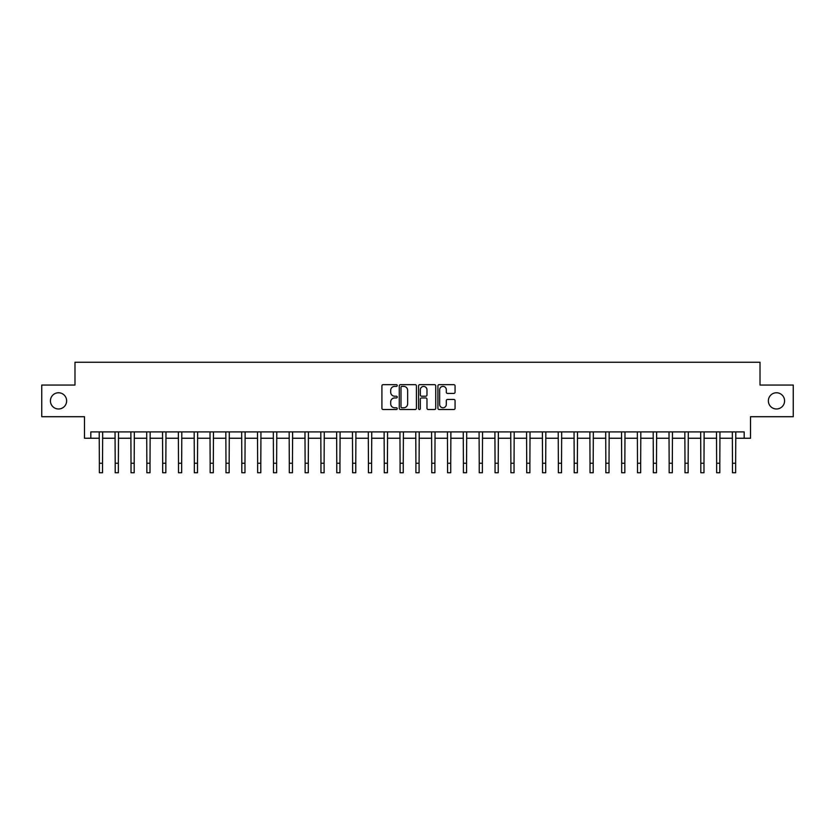 <?xml version="1.0" encoding="UTF-8"?>
<svg xmlns="http://www.w3.org/2000/svg" width="835" height="835" viewBox="0 0 835 835"><rect width="100%" height="100%" fill="white"/><g stroke="black" fill="none" stroke-linecap="round" stroke-linejoin="round"><path stroke-width="1.25" d="M397.241 385.519A0.866 0.866 0 0 0 396.374 384.653L383.161 384.653A1.242 1.242 0 0 0 381.919 385.895L381.919 408.273A1.242 1.242 0 0 0 383.161 409.515L396.374 409.515A0.866 0.866 0 0 0 397.241 408.639A0.866 0.866 0 0 0 396.374 407.772L394.663 407.772A3.977 3.977 0 0 1 390.686 403.796L390.686 401.927A3.977 3.977 0 0 1 394.663 397.951L396.374 397.951A0.866 0.866 0 0 0 397.241 397.084A0.866 0.866 0 0 0 396.374 396.207L394.663 396.207A3.977 3.977 0 0 1 390.686 392.231L390.686 390.373A3.977 3.977 0 0 1 394.663 386.396L396.374 386.396A0.866 0.866 0 0 0 397.241 385.519M768.367 400.883A8.099 8.099 0 0 0 776.477 408.983A8.099 8.099 0 0 0 784.576 400.883A8.099 8.099 0 0 0 776.477 392.774A8.099 8.099 0 0 0 768.367 400.883M50.424 400.883A8.099 8.099 0 0 0 58.523 408.983A8.099 8.099 0 0 0 66.633 400.883A8.099 8.099 0 0 0 58.523 392.774A8.099 8.099 0 0 0 50.424 400.883M453.822 393.421A1.242 1.242 0 0 0 455.065 392.168L455.065 385.895A1.242 1.242 0 0 0 453.822 384.653L439.158 384.653A1.242 1.242 0 0 0 437.916 385.895L437.916 408.273A1.242 1.242 0 0 0 439.158 409.515L453.822 409.515A1.242 1.242 0 0 0 455.065 408.273L455.065 400.685A1.242 1.242 0 0 0 453.822 399.443L447.55 399.443A1.242 1.242 0 0 0 446.308 400.685L446.308 404.443A3.33 3.33 0 0 1 442.978 407.772A3.33 3.33 0 0 1 439.659 404.443L439.659 389.715A3.33 3.33 0 0 1 442.978 386.396A3.33 3.33 0 0 1 446.308 389.715L446.308 392.168A1.242 1.242 0 0 0 447.55 393.421L453.822 393.421M90.817 438.239L90.817 431.904L744.183 431.904L744.183 438.239L750.519 438.239L750.519 416.707L793.25 416.707L793.25 385.05L760.017 385.05L760.017 362.265L74.983 362.265L74.983 385.05L41.75 385.05L41.75 416.707L84.481 416.707L84.481 438.239L99.365 438.239M416.414 385.895A1.242 1.242 0 0 0 415.172 384.653L400.508 384.653A1.242 1.242 0 0 0 399.266 385.895L399.266 408.273A1.242 1.242 0 0 0 400.508 409.515L415.172 409.515A1.242 1.242 0 0 0 416.414 408.273L416.414 385.895M419.828 384.653L434.492 384.653A1.242 1.242 0 0 1 435.734 385.895L435.734 408.273A1.242 1.242 0 0 1 434.492 409.515L428.219 409.515A1.242 1.242 0 0 1 426.977 408.273L426.977 399.193A1.242 1.242 0 0 0 425.735 397.951L421.571 397.951A1.242 1.242 0 0 0 420.329 399.193L420.329 408.639A0.866 0.866 0 0 1 419.462 409.515A0.866 0.866 0 0 1 418.586 408.639L418.586 385.895A1.242 1.242 0 0 1 419.828 384.653M102.528 438.239L115.188 438.239M118.361 438.239L131.022 438.239M134.184 438.239L146.845 438.239M150.008 438.239L162.679 438.239M165.841 438.239L178.502 438.239M181.665 438.239L194.325 438.239M197.498 438.239L210.159 438.239M213.322 438.239L225.982 438.239M229.155 438.239L241.816 438.239M244.979 438.239L257.639 438.239M260.802 438.239L273.473 438.239M276.636 438.239L289.296 438.239M292.459 438.239L305.119 438.239M308.292 438.239L320.953 438.239M324.116 438.239L336.776 438.239M339.949 438.239L352.61 438.239M355.773 438.239L368.433 438.239M371.596 438.239L384.267 438.239M387.43 438.239L400.09 438.239M403.253 438.239L415.913 438.239M419.086 438.239L431.747 438.239M434.91 438.239L447.57 438.239M450.733 438.239L463.404 438.239M466.567 438.239L479.227 438.239M482.39 438.239L495.051 438.239M498.224 438.239L510.884 438.239M514.047 438.239L526.708 438.239M529.881 438.239L542.541 438.239M545.704 438.239L558.365 438.239M561.527 438.239L574.198 438.239M577.361 438.239L590.021 438.239M593.184 438.239L605.845 438.239M609.018 438.239L621.678 438.239M624.841 438.239L637.502 438.239M640.675 438.239L653.335 438.239M656.498 438.239L669.159 438.239M672.321 438.239L684.992 438.239M688.155 438.239L700.816 438.239M703.978 438.239L716.639 438.239M719.812 438.239L732.472 438.239M735.635 438.239L744.183 438.239M401.875 386.396A0.866 0.866 0 0 0 400.998 387.263L400.998 406.906A0.866 0.866 0 0 0 401.875 407.772L403.67 407.772A3.977 3.977 0 0 0 407.647 403.796L407.647 390.373A3.977 3.977 0 0 0 403.67 386.396L401.875 386.396M426.977 389.778A3.33 3.33 0 0 0 423.648 386.459A3.33 3.33 0 0 0 420.329 389.778L420.329 394.965A1.242 1.242 0 0 0 421.571 396.207L425.735 396.207A1.242 1.242 0 0 0 426.977 394.965L426.977 389.778M99.208 431.904L99.365 463.237L102.528 463.237L102.674 431.904M99.365 463.237L99.365 472.735L102.528 472.735L102.528 463.237M115.042 431.904L115.188 463.237L118.361 463.237L118.507 431.904M115.188 463.237L115.188 472.735L118.361 472.735L118.361 463.237M130.865 431.904L131.022 463.237L134.184 463.237L134.331 431.904M131.022 463.237L131.022 472.735L134.184 472.735L134.184 463.237M146.699 431.904L146.845 463.237L150.008 463.237L150.164 431.904M146.845 463.237L146.845 472.735L150.008 472.735L150.008 463.237M162.522 431.904L162.679 463.237L165.841 463.237L165.988 431.904M162.679 463.237L162.679 472.735L165.841 472.735L165.841 463.237M178.356 431.904L178.502 463.237L181.665 463.237L181.821 431.904M178.502 463.237L178.502 472.735L181.665 472.735L181.665 463.237M194.179 431.904L194.325 463.237L197.498 463.237L197.644 431.904M194.325 463.237L194.325 472.735L197.498 472.735L197.498 463.237M210.002 431.904L210.159 463.237L213.322 463.237L213.468 431.904M210.159 463.237L210.159 472.735L213.322 472.735L213.322 463.237M225.836 431.904L225.982 463.237L229.155 463.237L229.301 431.904M225.982 463.237L225.982 472.735L229.155 472.735L229.155 463.237M241.659 431.904L241.816 463.237L244.979 463.237L245.125 431.904M241.816 463.237L241.816 472.735L244.979 472.735L244.979 463.237M257.493 431.904L257.639 463.237L260.802 463.237L260.958 431.904M257.639 463.237L257.639 472.735L260.802 472.735L260.802 463.237M273.316 431.904L273.473 463.237L276.636 463.237L276.782 431.904M273.473 463.237L273.473 472.735L276.636 472.735L276.636 463.237M289.15 431.904L289.296 463.237L292.459 463.237L292.615 431.904M289.296 463.237L289.296 472.735L292.459 472.735L292.459 463.237M304.973 431.904L305.119 463.237L308.292 463.237L308.439 431.904M305.119 463.237L305.119 472.735L308.292 472.735L308.292 463.237M320.797 431.904L320.953 463.237L324.116 463.237L324.262 431.904M320.953 463.237L320.953 472.735L324.116 472.735L324.116 463.237M336.63 431.904L336.776 463.237L339.949 463.237L340.095 431.904M336.776 463.237L336.776 472.735L339.949 472.735L339.949 463.237M352.454 431.904L352.61 463.237L355.773 463.237L355.919 431.904M352.61 463.237L352.61 472.735L355.773 472.735L355.773 463.237M368.287 431.904L368.433 463.237L371.596 463.237L371.752 431.904M368.433 463.237L368.433 472.735L371.596 472.735L371.596 463.237M384.11 431.904L384.267 463.237L387.43 463.237L387.576 431.904M384.267 463.237L384.267 472.735L387.43 472.735L387.43 463.237M399.944 431.904L400.09 463.237L403.253 463.237L403.409 431.904M400.09 463.237L400.09 472.735L403.253 472.735L403.253 463.237M415.767 431.904L415.913 463.237L419.086 463.237L419.233 431.904M415.913 463.237L415.913 472.735L419.086 472.735L419.086 463.237M431.591 431.904L431.747 463.237L434.91 463.237L435.056 431.904M431.747 463.237L431.747 472.735L434.91 472.735L434.91 463.237M447.424 431.904L447.57 463.237L450.733 463.237L450.89 431.904M447.57 463.237L447.57 472.735L450.733 472.735L450.733 463.237M463.248 431.904L463.404 463.237L466.567 463.237L466.713 431.904M463.404 463.237L463.404 472.735L466.567 472.735L466.567 463.237M479.081 431.904L479.227 463.237L482.39 463.237L482.546 431.904M479.227 463.237L479.227 472.735L482.39 472.735L482.39 463.237M494.904 431.904L495.051 463.237L498.224 463.237L498.37 431.904M495.051 463.237L495.051 472.735L498.224 472.735L498.224 463.237M510.738 431.904L510.884 463.237L514.047 463.237L514.203 431.904M510.884 463.237L510.884 472.735L514.047 472.735L514.047 463.237M526.561 431.904L526.708 463.237L529.881 463.237L530.027 431.904M526.708 463.237L526.708 472.735L529.881 472.735L529.881 463.237M542.385 431.904L542.541 463.237L545.704 463.237L545.85 431.904M542.541 463.237L542.541 472.735L545.704 472.735L545.704 463.237M558.218 431.904L558.365 463.237L561.527 463.237L561.684 431.904M558.365 463.237L558.365 472.735L561.527 472.735L561.527 463.237M574.042 431.904L574.198 463.237L577.361 463.237L577.507 431.904M574.198 463.237L574.198 472.735L577.361 472.735L577.361 463.237M589.875 431.904L590.021 463.237L593.184 463.237L593.341 431.904M590.021 463.237L590.021 472.735L593.184 472.735L593.184 463.237M605.699 431.904L605.845 463.237L609.018 463.237L609.164 431.904M605.845 463.237L605.845 472.735L609.018 472.735L609.018 463.237M621.532 431.904L621.678 463.237L624.841 463.237L624.997 431.904M621.678 463.237L621.678 472.735L624.841 472.735L624.841 463.237M637.356 431.904L637.502 463.237L640.675 463.237L640.821 431.904M637.502 463.237L637.502 472.735L640.675 472.735L640.675 463.237M653.179 431.904L653.335 463.237L656.498 463.237L656.644 431.904M653.335 463.237L653.335 472.735L656.498 472.735L656.498 463.237M669.012 431.904L669.159 463.237L672.321 463.237L672.478 431.904M669.159 463.237L669.159 472.735L672.321 472.735L672.321 463.237M684.836 431.904L684.992 463.237L688.155 463.237L688.301 431.904M684.992 463.237L684.992 472.735L688.155 472.735L688.155 463.237M700.669 431.904L700.816 463.237L703.978 463.237L704.135 431.904M700.816 463.237L700.816 472.735L703.978 472.735L703.978 463.237M716.493 431.904L716.639 463.237L719.812 463.237L719.958 431.904M716.639 463.237L716.639 472.735L719.812 472.735L719.812 463.237M732.326 431.904L732.472 463.237L735.635 463.237L735.792 431.904M732.472 463.237L732.472 472.735L735.635 472.735L735.635 463.237"/></g></svg>

